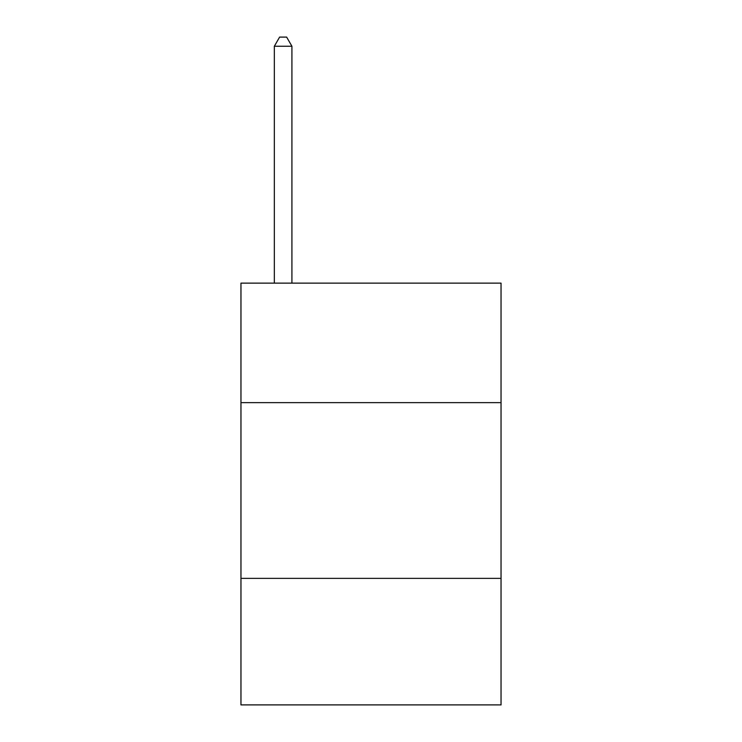 <?xml version="1.0" encoding="UTF-8"?>
<svg xmlns="http://www.w3.org/2000/svg" width="742" height="742" viewBox="0 0 742 742"><rect width="100%" height="100%" fill="white"/><g stroke="black" fill="none" stroke-linecap="round" stroke-linejoin="round"><path stroke-width="1.11" d="M501.045 402.637L501.045 283.129L240.955 283.129L240.955 402.637L501.045 402.637L501.045 704.9L240.955 704.9L240.955 402.637M501.045 578.37L240.955 578.37M291.921 283.129L291.921 46.236L274.345 46.236L274.345 283.129M274.345 46.236L279.613 37.1L286.644 37.1L291.921 46.236"/></g></svg>
